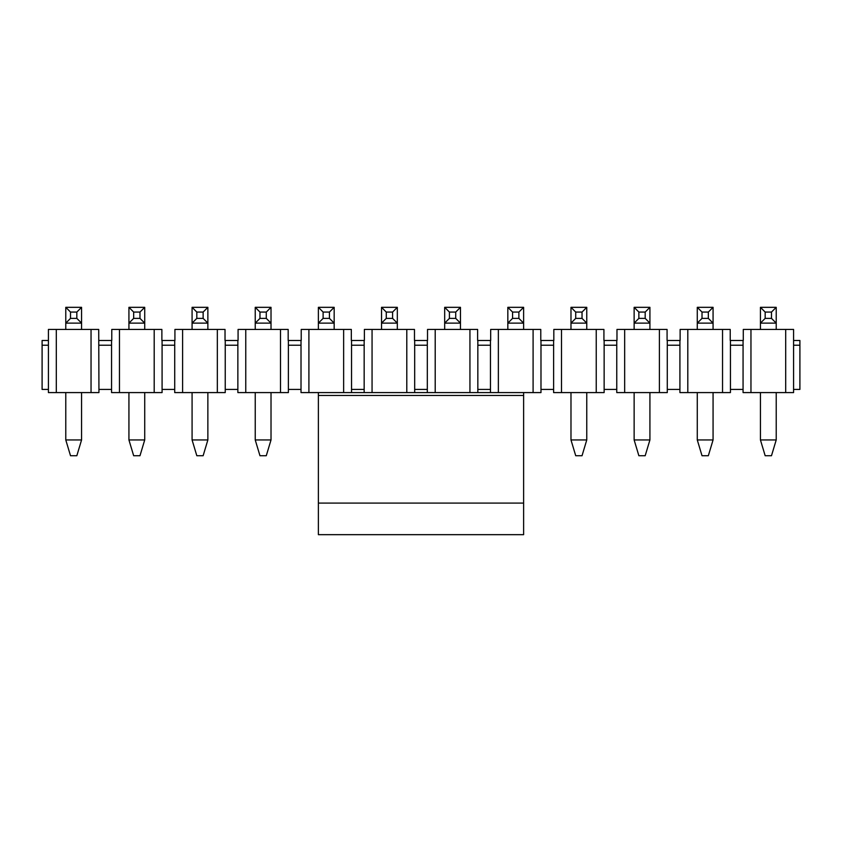 <?xml version="1.0" encoding="UTF-8"?>
<svg xmlns="http://www.w3.org/2000/svg" width="842" height="842" viewBox="0 0 842 842"><rect width="100%" height="100%" fill="white"/><g stroke="black" fill="none" stroke-linecap="round" stroke-linejoin="round"><path stroke-width="1.26" d="M799.9 340.484L793.585 340.484L793.585 345.22L799.9 345.22L799.9 340.484M48.415 389.425L42.1 389.425L42.1 340.484L48.415 340.484L48.415 392.582L98.935 392.582L98.935 389.425L111.565 389.425L111.565 392.582L162.085 392.582L162.085 389.425L174.715 389.425L174.715 392.582L225.235 392.582L225.235 389.425L237.865 389.425L237.865 392.582L288.385 392.582L288.385 389.425L301.015 389.425L301.015 392.582L351.535 392.582L351.535 389.425L364.165 389.425L364.165 392.582L414.685 392.582L414.685 389.425L427.315 389.425L427.315 392.582L477.835 392.582L477.835 389.425L490.465 389.425L490.465 392.582L540.985 392.582L540.985 389.425L553.615 389.425L553.615 392.582L604.135 392.582L604.135 389.425L616.765 389.425L616.765 392.582L667.285 392.582L667.285 389.425L679.915 389.425L679.915 392.582L730.435 392.582L730.435 389.425L743.065 389.425L743.065 392.582L785.691 392.582L785.691 329.433L793.585 329.433L793.585 340.484M48.415 340.484L48.415 329.433L98.724 329.433L98.935 389.425M785.691 329.433L743.276 329.433L743.276 340.484L730.224 340.484L730.224 329.433L680.125 329.433L680.125 340.484L667.074 340.484L667.074 329.433L616.976 329.433L616.976 340.484L603.924 340.484L603.924 329.433L553.826 329.433L553.826 340.484L540.774 340.484L540.774 329.433L490.675 329.433L490.675 340.484L477.625 340.484L477.625 329.433L427.525 329.433L427.525 340.484L414.475 340.484L414.475 329.433L364.375 329.433L364.375 340.484L351.325 340.484L351.325 329.433L301.226 329.433L301.226 340.484L288.175 340.484L288.175 329.433L238.075 329.433L238.075 340.484L225.025 340.484L225.025 329.433L174.925 329.433L174.925 340.484L161.875 340.484L161.875 329.433L111.776 329.433L111.776 340.484L98.935 340.484M48.415 345.22L42.1 345.22M743.065 340.484L743.065 389.425M743.065 345.22L730.435 345.22L730.435 389.425M679.915 340.484L679.915 389.425M679.915 345.22L667.285 345.22L667.285 389.425M616.765 340.484L616.765 389.425M616.765 345.22L604.135 345.22L604.135 389.425M553.615 340.484L553.615 389.425M553.615 345.22L540.985 345.22L540.985 389.425M490.465 340.484L490.465 389.425M490.465 345.22L477.835 345.22L477.835 389.425M427.315 340.484L427.315 389.425M427.315 345.22L414.685 345.22L414.685 389.425M364.165 340.484L364.165 389.425M364.165 345.22L351.535 345.22L351.535 389.425M301.015 340.484L301.015 389.425M301.015 345.22L288.385 345.22L288.385 389.425M237.865 340.484L237.865 389.425M237.865 345.22L225.235 345.22L225.235 389.425M174.715 340.484L174.715 389.425M174.715 345.22L162.085 345.22L162.085 389.425M111.565 340.484L111.565 389.425M111.565 345.22L98.935 345.22M793.585 345.22L793.585 392.582L785.691 392.582M799.9 345.22L799.9 389.425L793.585 389.425M91.041 329.433L91.041 392.582M119.459 329.433L119.459 392.582M154.191 329.433L154.191 392.582M162.085 340.484L162.085 345.22M182.609 329.433L182.609 392.582M217.341 329.433L217.341 392.582M225.235 340.484L225.235 345.22M245.759 329.433L245.759 392.582M280.491 329.433L280.491 392.582M288.385 340.484L288.385 345.22M308.909 329.433L308.909 392.582M343.641 329.433L343.641 392.582L372.059 392.582L372.059 329.433M351.535 340.484L351.535 345.22M406.791 329.433L406.791 392.582L435.209 392.582L435.209 329.433M414.685 340.484L414.685 345.22M469.941 329.433L469.941 392.582L498.359 392.582L498.359 329.433M477.835 340.484L477.835 345.22M533.091 329.433L533.091 392.582M540.985 340.484L540.985 345.22M561.509 329.433L561.509 392.582M596.241 329.433L596.241 392.582M604.135 340.484L604.135 345.22M624.659 329.433L624.659 392.582M659.391 329.433L659.391 392.582M667.285 340.484L667.285 345.22M687.809 329.433L687.809 392.582M722.541 329.433L722.541 392.582M730.435 340.484L730.435 345.22M750.959 329.433L750.959 392.582M56.309 329.433L56.309 392.582M81.569 439.945L76.832 455.733L70.517 455.733L65.781 439.945L81.569 439.945L81.569 392.582M70.517 318.381L76.832 318.381L76.832 312.066L70.517 312.066L70.517 318.381L65.781 323.118L65.781 307.33L81.569 307.33L81.569 323.118L65.781 323.118L65.781 329.433M76.832 318.381L81.569 323.118L81.569 329.433M65.781 392.582L65.781 439.945M70.517 312.066L65.781 307.33M81.569 307.33L76.832 312.066M144.719 439.945L139.982 455.733L133.667 455.733L128.931 439.945L144.719 439.945L144.719 392.582M133.667 318.381L139.982 318.381L139.982 312.066L133.667 312.066L133.667 318.381L128.931 323.118L128.931 307.33L144.719 307.33L144.719 323.118L128.931 323.118L128.931 329.433M139.982 318.381L144.719 323.118L144.719 329.433M128.931 392.582L128.931 439.945M133.667 312.066L128.931 307.33M144.719 307.33L139.982 312.066M207.869 439.945L203.132 455.733L196.817 455.733L192.081 439.945L207.869 439.945L207.869 392.582M196.817 318.381L203.132 318.381L203.132 312.066L196.817 312.066L196.817 318.381L192.081 323.118L192.081 307.33L207.869 307.33L207.869 323.118L192.081 323.118L192.081 329.433M203.132 318.381L207.869 323.118L207.869 329.433M192.081 392.582L192.081 439.945M196.817 312.066L192.081 307.33M207.869 307.33L203.132 312.066M271.019 439.945L266.282 455.733L259.967 455.733L255.231 439.945L271.019 439.945L271.019 392.582M259.967 318.381L266.282 318.381L266.282 312.066L259.967 312.066L259.967 318.381L255.231 323.118L255.231 307.33L271.019 307.33L271.019 323.118L255.231 323.118L255.231 329.433M266.282 318.381L271.019 323.118L271.019 329.433M255.231 392.582L255.231 439.945M259.967 312.066L255.231 307.33M271.019 307.33L266.282 312.066M323.118 318.381L329.433 318.381L329.433 312.066L323.118 312.066L323.118 318.381L318.381 323.118L318.381 307.33L334.169 307.33L334.169 323.118L318.381 323.118L318.381 329.433M329.433 318.381L334.169 323.118L334.169 329.433M323.118 312.066L318.381 307.33M334.169 307.33L329.433 312.066M386.267 318.381L392.582 318.381L392.582 312.066L386.267 312.066L386.267 318.381L381.531 323.118L381.531 307.33L397.319 307.33L397.319 323.118L381.531 323.118L381.531 329.433M392.582 318.381L397.319 323.118L397.319 329.433M386.267 312.066L381.531 307.33M397.319 307.33L392.582 312.066M449.418 318.381L455.733 318.381L455.733 312.066L449.418 312.066L449.418 318.381L444.681 323.118L444.681 307.33L460.469 307.33L460.469 323.118L444.681 323.118L444.681 329.433M455.733 318.381L460.469 323.118L460.469 329.433M449.418 312.066L444.681 307.33M460.469 307.33L455.733 312.066M512.567 318.381L518.883 318.381L518.883 312.066L512.567 312.066L512.567 318.381L507.831 323.118L507.831 307.33L523.619 307.33L523.619 323.118L507.831 323.118L507.831 329.433M518.883 318.381L523.619 323.118L523.619 329.433M512.567 312.066L507.831 307.33M523.619 307.33L518.883 312.066M586.769 439.945L582.033 455.733L575.717 455.733L570.981 439.945L586.769 439.945L586.769 392.582M575.717 318.381L582.033 318.381L582.033 312.066L575.717 312.066L575.717 318.381L570.981 323.118L570.981 307.33L586.769 307.33L586.769 323.118L570.981 323.118L570.981 329.433M582.033 318.381L586.769 323.118L586.769 329.433M570.981 392.582L570.981 439.945M575.717 312.066L570.981 307.33M586.769 307.33L582.033 312.066M649.919 439.945L645.183 455.733L638.867 455.733L634.131 439.945L649.919 439.945L649.919 392.582M638.867 318.381L645.183 318.381L645.183 312.066L638.867 312.066L638.867 318.381L634.131 323.118L634.131 307.33L649.919 307.33L649.919 323.118L634.131 323.118L634.131 329.433M645.183 318.381L649.919 323.118L649.919 329.433M634.131 392.582L634.131 439.945M638.867 312.066L634.131 307.33M649.919 307.33L645.183 312.066M713.069 439.945L708.332 455.733L702.018 455.733L697.281 439.945L713.069 439.945L713.069 392.582M702.018 318.381L708.332 318.381L708.332 312.066L702.018 312.066L702.018 318.381L697.281 323.118L697.281 307.33L713.069 307.33L713.069 323.118L697.281 323.118L697.281 329.433M708.332 318.381L713.069 323.118L713.069 329.433M697.281 392.582L697.281 439.945M702.018 312.066L697.281 307.33M713.069 307.33L708.332 312.066M776.219 439.945L771.482 455.733L765.168 455.733L760.431 439.945L776.219 439.945L776.219 392.582M765.168 318.381L771.482 318.381L771.482 312.066L765.168 312.066L765.168 318.381L760.431 323.118L760.431 307.33L776.219 307.33L776.219 323.118L760.431 323.118L760.431 329.433M771.482 318.381L776.219 323.118L776.219 329.433M760.431 392.582L760.431 439.945M765.168 312.066L760.431 307.33M776.219 307.33L771.482 312.066M318.381 503.095L523.619 503.095L523.619 534.67L318.381 534.67L318.381 395.466L523.619 395.466L523.619 503.095M523.619 392.582L523.619 395.466M318.381 392.582L318.381 395.466"/></g></svg>
